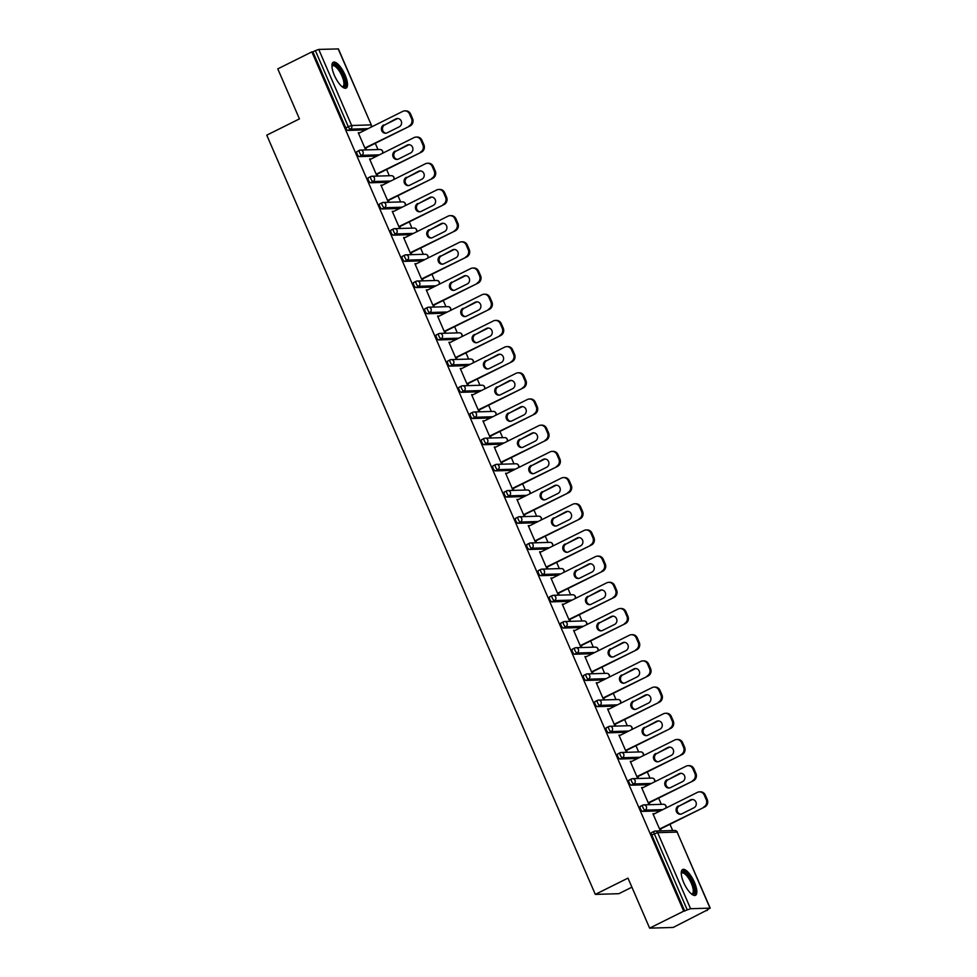 <?xml version="1.0" encoding="UTF-8"?>
<svg xmlns="http://www.w3.org/2000/svg" width="977" height="977" viewBox="0 0 977 977"><rect width="100%" height="100%" fill="white"/><g stroke="black" fill="none" stroke-linecap="round" stroke-linejoin="round"><path stroke-width="1.47" d="M694.403 882.243A14.423 4.922 63.5 0 0 682.618 869.493A14.423 4.922 63.5 0 0 683.692 882.561A14.423 4.922 63.5 0 0 695.477 895.311A14.423 4.922 63.5 0 0 694.403 882.243M345.076 75.009A14.423 4.922 63.5 0 0 333.291 62.247A14.423 4.922 63.5 0 0 334.366 75.327A14.423 4.922 63.5 0 0 346.151 88.077A14.423 4.922 63.5 0 0 345.076 75.009M631.911 887.189L618.856 893.699L595.311 894.395L266.77 135.168L299.438 118.901L277.786 68.866L311.858 51.891L312.896 51.854L345.809 127.914L348.3 126.68L315.388 50.621L312.896 51.854M707.263 910.479L706.224 910.503L710.023 908.134L690.592 908.708L683.717 911.175L649.632 928.15L673.177 927.454L707.079 910.076M672.664 830.535L669.966 824.295M661.331 804.34L658.62 798.099M649.998 778.144L647.287 771.903M638.653 751.96L635.954 745.72M627.319 725.764L624.621 719.524M615.986 699.569L613.287 693.328M604.653 673.385L601.954 667.144M593.32 647.189L590.621 640.949M581.987 620.993L579.288 614.753M570.653 594.81L567.955 588.569M559.32 568.614L556.621 562.373M547.987 542.418L545.288 536.178M536.654 516.235L533.955 509.994M525.321 490.039L522.622 483.798M513.987 463.843L511.289 457.602M502.654 437.659L499.943 431.419M491.309 411.464L488.61 405.223M479.976 385.268L477.277 379.039M468.642 359.084L465.944 352.844M457.309 332.888L454.61 326.648M445.976 306.693L443.277 300.464M434.643 280.509L431.944 274.268M423.31 254.313L420.611 248.073M411.976 228.117L409.278 221.889M400.643 201.934L397.944 195.693M389.31 175.738L386.611 169.497M377.977 149.542L375.278 143.314M315.388 50.621L318.746 49.424L338.384 48.911L371.297 124.971L338.176 48.85M649.632 928.15L627.991 878.115L595.311 894.395M683.717 911.175L311.858 51.891M365.887 147.979L366.18 148.651L365.154 148.687L358.254 132.738L359.28 132.701L358.425 133.128M684.743 911.15L651.83 835.091A2.772 0.953 -116.5 0 1 651.622 832.575A2.772 0.953 -116.5 0 1 651.769 832.538L653.992 831.427M365.618 129.88L347.922 130.405A2.772 0.953 -116.5 0 1 345.809 127.914M660.305 810.861L642.61 811.386A2.772 0.953 -116.5 0 1 640.497 808.895A2.772 0.953 -116.5 0 1 640.289 806.379A2.772 0.953 -116.5 0 1 640.436 806.355L642.658 805.243M648.972 784.665L631.276 785.19A2.772 0.953 -116.5 0 1 629.164 782.711A2.772 0.953 -116.5 0 1 628.956 780.196A2.772 0.953 -116.5 0 1 629.103 780.159L631.325 779.048M637.639 758.482L619.943 759.007A2.772 0.953 -116.5 0 1 617.83 756.516A2.772 0.953 -116.5 0 1 617.623 754A2.772 0.953 -116.5 0 1 617.769 753.963L619.992 752.852M626.306 732.286L608.61 732.811A2.772 0.953 -116.5 0 1 606.497 730.32A2.772 0.953 -116.5 0 1 606.29 727.816A2.772 0.953 -116.5 0 1 606.436 727.78L608.659 726.668M614.973 706.09L597.277 706.615A2.772 0.953 -116.5 0 1 595.152 704.136A2.772 0.953 -116.5 0 1 594.956 701.62A2.772 0.953 -116.5 0 1 595.103 701.584L597.326 700.472M603.639 679.907L585.944 680.432A2.772 0.953 -116.5 0 1 583.819 677.94A2.772 0.953 -116.5 0 1 583.611 675.425A2.772 0.953 -116.5 0 1 583.757 675.388L585.992 674.289M592.306 653.711L574.61 654.236A2.772 0.953 -116.5 0 1 572.485 651.744A2.772 0.953 -116.5 0 1 572.278 649.241A2.772 0.953 -116.5 0 1 572.424 649.204L574.659 648.093M580.973 627.515L563.277 628.04A2.772 0.953 -116.5 0 1 561.152 625.561A2.772 0.953 -116.5 0 1 560.945 623.045A2.772 0.953 -116.5 0 1 561.091 623.008L563.326 621.897M569.64 601.331L551.944 601.856A2.772 0.953 -116.5 0 1 549.819 599.365A2.772 0.953 -116.5 0 1 549.611 596.849A2.772 0.953 -116.5 0 1 549.758 596.813L551.981 595.714M558.307 575.135L540.611 575.661A2.772 0.953 -116.5 0 1 538.486 573.169A2.772 0.953 -116.5 0 1 538.278 570.666A2.772 0.953 -116.5 0 1 538.425 570.629L540.647 569.518M546.961 548.94L529.278 549.465A2.772 0.953 -116.5 0 1 527.153 546.986A2.772 0.953 -116.5 0 1 526.945 544.47A2.772 0.953 -116.5 0 1 527.091 544.433L529.314 543.322M535.628 522.756L517.932 523.281A2.772 0.953 -116.5 0 1 515.819 520.79A2.772 0.953 -116.5 0 1 515.612 518.274A2.772 0.953 -116.5 0 1 515.758 518.237L517.981 517.138M524.295 496.56L506.599 497.085A2.772 0.953 -116.5 0 1 504.486 494.594A2.772 0.953 -116.5 0 1 504.279 492.09A2.772 0.953 -116.5 0 1 504.425 492.054L506.648 490.942M512.962 470.364L495.266 470.89A2.772 0.953 -116.5 0 1 493.153 468.41A2.772 0.953 -116.5 0 1 492.945 465.895A2.772 0.953 -116.5 0 1 493.092 465.858L495.315 464.747M501.628 444.181L483.933 444.706A2.772 0.953 -116.5 0 1 481.82 442.215A2.772 0.953 -116.5 0 1 481.612 439.699A2.772 0.953 -116.5 0 1 481.759 439.662L483.981 438.563M490.295 417.985L472.599 418.51A2.772 0.953 -116.5 0 1 470.487 416.019A2.772 0.953 -116.5 0 1 470.279 413.515A2.772 0.953 -116.5 0 1 470.425 413.479L472.648 412.367M478.962 391.789L461.266 392.314A2.772 0.953 -116.5 0 1 459.153 389.835A2.772 0.953 -116.5 0 1 458.946 387.319A2.772 0.953 -116.5 0 1 459.092 387.283L461.315 386.171M467.629 365.606L449.933 366.131A2.772 0.953 -116.5 0 1 447.808 363.639A2.772 0.953 -116.5 0 1 447.613 361.124A2.772 0.953 -116.5 0 1 447.759 361.087L449.982 359.988M456.296 339.41L438.6 339.935A2.772 0.953 -116.5 0 1 436.475 337.444A2.772 0.953 -116.5 0 1 436.267 334.94A2.772 0.953 -116.5 0 1 436.414 334.903L438.649 333.792M444.962 313.226L427.267 313.751A2.772 0.953 -116.5 0 1 425.142 311.26A2.772 0.953 -116.5 0 1 424.934 308.744A2.772 0.953 -116.5 0 1 425.08 308.708L427.315 307.596M433.629 287.03L415.933 287.556A2.772 0.953 -116.5 0 1 413.808 285.064A2.772 0.953 -116.5 0 1 413.601 282.548A2.772 0.953 -116.5 0 1 413.747 282.512L415.982 281.413M422.296 260.835L404.6 261.36A2.772 0.953 -116.5 0 1 402.475 258.868A2.772 0.953 -116.5 0 1 402.268 256.365A2.772 0.953 -116.5 0 1 402.414 256.328L404.637 255.217M410.963 234.651L393.267 235.176A2.772 0.953 -116.5 0 1 391.142 232.685A2.772 0.953 -116.5 0 1 390.934 230.169A2.772 0.953 -116.5 0 1 391.081 230.132L393.304 229.021M399.617 208.455L381.934 208.98A2.772 0.953 -116.5 0 1 379.809 206.489A2.772 0.953 -116.5 0 1 379.601 203.973A2.772 0.953 -116.5 0 1 379.748 203.937L381.97 202.837M388.284 182.259L370.588 182.784A2.772 0.953 -116.5 0 1 368.476 180.305A2.772 0.953 -116.5 0 1 368.268 177.79A2.772 0.953 -116.5 0 1 368.414 177.753L370.637 176.642M376.951 156.076L359.255 156.601A2.772 0.953 -116.5 0 1 357.142 154.11A2.772 0.953 -116.5 0 1 356.935 151.594A2.772 0.953 -116.5 0 1 357.081 151.557L359.304 150.446M370.735 159.166L369.587 158.921L376.487 174.871L377.513 174.846L377.232 174.175M382.068 185.361L380.92 185.117L387.82 201.067L388.846 201.042L388.565 200.37M393.401 211.557L392.253 211.313L399.153 227.262L400.179 227.226L399.898 226.554M404.734 237.741L403.586 237.496L410.487 253.446L411.525 253.422L411.232 252.75M416.068 263.937L414.92 263.692L421.82 279.642L422.858 279.605L422.565 278.933M427.401 290.132L426.253 289.888L433.153 305.838L434.191 305.801L433.898 305.129M438.734 316.316L437.586 316.072L444.486 332.021L445.524 331.997L445.231 331.325M450.067 342.512L448.919 342.268L455.832 358.217L456.857 358.18L456.564 357.509M461.413 368.708L460.252 368.463L467.165 384.413L468.191 384.376L467.898 383.705M472.746 394.891L471.598 394.647L478.498 410.596L479.524 410.572L479.231 409.9M484.079 421.087L482.931 420.843L489.831 436.792L490.857 436.756L490.564 436.084M495.412 447.283L494.264 447.039L501.164 462.988L502.19 462.951L501.897 462.28M506.745 473.466L505.597 473.222L512.498 489.172L513.523 489.147L513.23 488.476M518.079 499.662L516.931 499.418L523.831 515.367L524.857 515.331L524.576 514.659M529.412 525.858L528.264 525.614L535.164 541.563L536.19 541.527L535.909 540.855M540.745 552.042L539.597 551.797L546.497 567.747L547.523 567.722L547.242 567.051M552.078 578.237L550.93 577.993L557.83 593.943L558.868 593.906L558.575 593.234M563.411 604.421L562.263 604.177L569.164 620.139L570.202 620.102L569.909 619.43M574.745 630.617L573.597 630.373L580.497 646.322L581.535 646.298L581.242 645.626M586.078 656.813L584.93 656.568L591.83 672.518L592.868 672.481L592.575 671.81M597.411 682.996L596.263 682.752L603.175 698.702L604.201 698.677L603.908 698.005M608.756 709.192L607.596 708.948L614.509 724.897L615.534 724.873L615.241 724.201M620.09 735.388L618.942 735.144L625.842 751.093L626.868 751.057L626.575 750.385M631.423 761.572L630.275 761.327L637.175 777.277L638.201 777.252L637.908 776.581M642.756 787.767L641.608 787.523L648.508 803.473L649.534 803.448L649.241 802.776M654.089 813.963L652.941 813.719L659.841 829.668L660.867 829.632L660.574 828.96M370.613 158.897L369.758 159.324M381.946 185.08L381.091 185.508M393.279 211.276L392.424 211.704M404.612 237.472L403.757 237.9M415.946 263.656L415.091 264.083M427.291 289.851L426.424 290.279M438.624 316.047L437.757 316.475M449.957 342.231L449.09 342.658M461.291 368.427L460.436 368.854M472.624 394.623L471.769 395.05M483.957 420.806L483.102 421.234M495.29 447.002L494.435 447.429M506.623 473.198L505.768 473.625M517.957 499.381L517.102 499.809M529.29 525.577L528.435 526.005M540.623 551.773L539.768 552.2M551.956 577.957L551.101 578.384M563.289 604.152L562.434 604.58M574.635 630.348L573.768 630.776M585.968 656.532L585.101 656.959M597.301 682.728L596.434 683.155M608.634 708.923L607.779 709.351M619.968 735.107L619.113 735.534M631.301 761.303L630.446 761.73M642.634 787.499L641.779 787.926M653.967 813.682L653.112 814.11M409.571 114.101L411.537 118.644L412.563 118.608L410.609 114.077L409.571 114.101A5.544 5.154 -91.7 0 0 402.732 111.39L358.547 133.409M412.563 118.608A5.544 5.154 88.3 0 1 410.084 125.972L364.861 148.016M409.045 125.996A5.544 5.154 -91.7 0 0 411.537 118.644M383.717 124.946A4.348 4.03 -91.7 0 0 385.561 133.238A4.348 4.03 -91.7 0 0 387.136 132.835L399.275 126.79A4.348 4.03 -91.7 0 0 397.431 118.498A4.348 4.03 -91.7 0 0 395.856 118.901L384.755 124.909A4.348 4.03 -91.7 0 0 386.074 133.177M404.747 110.889L405.773 110.853A5.544 5.154 88.3 0 1 410.609 114.077M410.084 125.972L365.032 148.406M397.957 118.522A4.348 4.03 -91.7 0 0 396.882 118.864L384.755 124.909M420.916 140.297L422.87 144.828L423.908 144.804L421.942 140.273L420.916 140.297A5.544 5.154 -91.7 0 0 414.065 137.586L369.88 159.593M423.908 144.804A5.544 5.154 88.3 0 1 421.417 152.168L376.194 174.199M420.379 152.192A5.544 5.154 -91.7 0 0 422.87 144.828M395.062 151.13A4.348 4.03 -91.7 0 0 396.894 159.422A4.348 4.03 -91.7 0 0 398.469 159.031L410.609 152.986A4.348 4.03 -91.7 0 0 408.777 144.694A4.348 4.03 -91.7 0 0 407.189 145.084L396.088 151.105A4.348 4.03 -91.7 0 0 397.407 159.373M416.08 137.073L417.106 137.049A5.544 5.154 88.3 0 1 421.942 140.273M421.417 152.168L376.365 174.602M409.29 144.718A4.348 4.03 -91.7 0 0 408.227 145.06L396.088 151.105M432.249 166.493L434.203 171.024L435.241 170.987L433.275 166.456L432.249 166.493A5.544 5.154 -91.7 0 0 425.398 163.782L381.213 185.789M435.241 170.987A5.544 5.154 88.3 0 1 432.75 178.351L387.527 200.395M431.724 178.388A5.544 5.154 -91.7 0 0 434.203 171.024M406.395 177.325A4.348 4.03 -91.7 0 0 408.227 185.618A4.348 4.03 -91.7 0 0 409.803 185.215L421.942 179.17A4.348 4.03 -91.7 0 0 420.11 170.89A4.348 4.03 -91.7 0 0 418.522 171.28L407.421 177.301A4.348 4.03 -91.7 0 0 408.74 185.569M427.413 163.269L428.439 163.244A5.544 5.154 88.3 0 1 433.275 166.456M432.75 178.351L387.698 200.798M420.623 170.902A4.348 4.03 -91.7 0 0 419.56 171.256L407.421 177.301M443.582 192.677L445.536 197.22L446.574 197.183L444.608 192.652L443.582 192.677A5.544 5.154 -91.7 0 0 436.731 189.965L392.546 211.985M446.574 197.183A5.544 5.154 88.3 0 1 444.083 204.547L398.86 226.591M443.057 204.572A5.544 5.154 -91.7 0 0 445.536 197.22M417.729 203.521A4.348 4.03 -91.7 0 0 419.56 211.814A4.348 4.03 -91.7 0 0 421.136 211.411L433.275 205.365A4.348 4.03 -91.7 0 0 431.443 197.073A4.348 4.03 -91.7 0 0 429.856 197.476L418.754 203.485A4.348 4.03 -91.7 0 0 420.073 211.753M438.746 189.465L439.772 189.428A5.544 5.154 88.3 0 1 444.608 192.652M444.083 204.547L399.031 226.982M431.956 197.098A4.348 4.03 -91.7 0 0 430.894 197.439L418.754 203.485M454.916 218.872L456.87 223.403L457.908 223.379L455.941 218.848L454.916 218.872A5.544 5.154 -91.7 0 0 448.064 216.161L403.88 238.168M457.908 223.379A5.544 5.154 88.3 0 1 455.416 230.743L410.193 252.774M454.39 230.767A5.544 5.154 -91.7 0 0 456.87 223.403M429.062 229.705A4.348 4.03 -91.7 0 0 430.894 237.997A4.348 4.03 -91.7 0 0 432.469 237.606L444.608 231.561A4.348 4.03 -91.7 0 0 442.776 223.269A4.348 4.03 -91.7 0 0 441.189 223.66L430.088 229.68A4.348 4.03 -91.7 0 0 431.407 237.948M450.079 215.648L451.105 215.624A5.544 5.154 88.3 0 1 455.941 218.848M455.416 230.743L410.377 253.177M443.289 223.281A4.348 4.03 -91.7 0 0 442.227 223.635L430.088 229.68M466.249 245.068L468.203 249.599L469.241 249.562L467.275 245.032L466.249 245.068A5.544 5.154 -91.7 0 0 459.398 242.357L415.213 264.364M469.241 249.562A5.544 5.154 88.3 0 1 466.75 256.927L421.539 278.97M465.724 256.963A5.544 5.154 -91.7 0 0 468.203 249.599M440.395 255.901A4.348 4.03 -91.7 0 0 442.227 264.193A4.348 4.03 -91.7 0 0 443.802 263.79L455.941 257.745A4.348 4.03 -91.7 0 0 454.11 249.453A4.348 4.03 -91.7 0 0 452.534 249.856L441.421 255.876A4.348 4.03 -91.7 0 0 442.74 264.144M461.413 241.844L462.439 241.807A5.544 5.154 88.3 0 1 467.275 245.032M466.75 256.927L421.71 279.361M454.623 249.477A4.348 4.03 -91.7 0 0 453.56 249.831L441.421 255.876M331.924 65.984A12.481 4.262 -116.5 0 1 336.552 65.899A12.481 4.262 -116.5 0 1 344.551 79.674A12.481 4.262 -116.5 0 1 342.353 86.916M342.035 86.66A11.553 3.945 63.5 0 0 342.854 86.513A11.553 3.945 63.5 0 0 342.744 77.965A11.553 3.945 63.5 0 0 335.917 67.022A11.553 3.945 63.5 0 0 332.546 65.825A11.553 3.945 63.5 0 0 331.948 66.387M345.345 88.26A14.337 4.897 63.5 0 0 344.454 77.232A14.337 4.897 63.5 0 0 336.259 64.433A14.337 4.897 63.5 0 0 332.656 62.784M681.25 873.218A12.481 4.262 -116.5 0 1 685.866 873.133A12.481 4.262 -116.5 0 1 693.878 886.908A12.481 4.262 -116.5 0 1 691.679 894.15M691.362 893.894A11.553 3.945 63.5 0 0 692.18 893.76A11.553 3.945 63.5 0 0 692.07 885.199A11.553 3.945 63.5 0 0 685.231 874.256A11.553 3.945 63.5 0 0 681.873 873.059A11.553 3.945 63.5 0 0 681.262 873.621M694.671 895.494A14.337 4.897 63.5 0 0 693.78 884.478A14.337 4.897 63.5 0 0 685.585 871.679A14.337 4.897 63.5 0 0 681.983 870.018M477.582 271.252L479.548 275.795L480.574 275.758L478.608 271.227L477.582 271.252A5.544 5.154 -91.7 0 0 470.731 268.541L426.546 290.56M480.574 275.758A5.544 5.154 88.3 0 1 478.083 283.122L432.872 305.166M477.057 283.147A5.544 5.154 -91.7 0 0 479.548 275.795M451.728 282.097A4.348 4.03 -91.7 0 0 453.56 290.389A4.348 4.03 -91.7 0 0 455.148 289.986L467.275 283.941A4.348 4.03 -91.7 0 0 465.443 275.648A4.348 4.03 -91.7 0 0 463.867 276.051L452.754 282.06A4.348 4.03 -91.7 0 0 454.073 290.328M472.746 268.04L473.784 268.003A5.544 5.154 88.3 0 1 478.608 271.227M478.083 283.122L433.043 305.557M465.956 275.673A4.348 4.03 -91.7 0 0 464.893 276.015L452.754 282.06M488.915 297.448L490.881 301.978L491.907 301.954L489.941 297.411L488.915 297.448A5.544 5.154 -91.7 0 0 482.064 294.736L437.879 316.743M491.907 301.954A5.544 5.154 88.3 0 1 489.416 309.318L444.205 331.35M488.39 309.343A5.544 5.154 -91.7 0 0 490.881 301.978M463.061 308.28A4.348 4.03 -91.7 0 0 464.893 316.572A4.348 4.03 -91.7 0 0 466.481 316.182L478.608 310.136A4.348 4.03 -91.7 0 0 476.776 301.844A4.348 4.03 -91.7 0 0 475.201 302.235L464.087 308.256A4.348 4.03 -91.7 0 0 465.406 316.524M484.079 294.224L485.117 294.199A5.544 5.154 88.3 0 1 489.941 297.411M489.416 309.318L444.376 331.753M477.289 301.856A4.348 4.03 -91.7 0 0 476.226 302.211L464.087 308.256M500.248 323.643L502.215 328.174L503.24 328.138L501.274 323.607L500.248 323.643A5.544 5.154 -91.7 0 0 493.397 320.932L449.212 342.939M503.24 328.138A5.544 5.154 88.3 0 1 500.749 335.502L455.538 357.545M499.723 335.538A5.544 5.154 -91.7 0 0 502.215 328.174M474.395 334.476A4.348 4.03 -91.7 0 0 476.226 342.768A4.348 4.03 -91.7 0 0 477.814 342.365L489.941 336.32A4.348 4.03 -91.7 0 0 488.109 328.028A4.348 4.03 -91.7 0 0 486.534 328.431L475.42 334.452A4.348 4.03 -91.7 0 0 476.739 342.719M495.412 320.419L496.45 320.383A5.544 5.154 88.3 0 1 501.274 323.607M500.749 335.502L455.709 357.936M488.622 328.052A4.348 4.03 -91.7 0 0 487.56 328.406L475.42 334.452M511.582 349.827L513.548 354.37L514.574 354.333L512.607 349.803L511.582 349.827A5.544 5.154 -91.7 0 0 504.73 347.116L460.546 369.135M514.574 354.333A5.544 5.154 88.3 0 1 512.082 361.698L466.872 383.741M511.056 361.722A5.544 5.154 -91.7 0 0 513.548 354.37M485.728 360.672A4.348 4.03 -91.7 0 0 487.56 368.964A4.348 4.03 -91.7 0 0 489.147 368.561L501.274 362.516A4.348 4.03 -91.7 0 0 499.442 354.224A4.348 4.03 -91.7 0 0 497.867 354.627L486.754 360.635A4.348 4.03 -91.7 0 0 488.085 368.903M506.745 346.615L507.784 346.579A5.544 5.154 88.3 0 1 512.607 349.803M512.082 361.698L467.043 384.132M499.955 354.248A4.348 4.03 -91.7 0 0 498.893 354.59L486.754 360.635M522.915 376.023L524.881 380.554L525.907 380.529L523.953 375.986L522.915 376.023A5.544 5.154 -91.7 0 0 516.076 373.312L471.879 395.319M525.907 380.529A5.544 5.154 88.3 0 1 523.416 387.881L478.205 409.925M522.39 387.918A5.544 5.154 -91.7 0 0 524.881 380.554M497.061 386.855A4.348 4.03 -91.7 0 0 498.905 395.148A4.348 4.03 -91.7 0 0 500.48 394.757L512.62 388.712A4.348 4.03 -91.7 0 0 510.776 380.419A4.348 4.03 -91.7 0 0 509.2 380.81L498.099 386.831A4.348 4.03 -91.7 0 0 499.418 395.099M518.091 372.799L519.117 372.774A5.544 5.154 88.3 0 1 523.953 375.986M523.416 387.881L478.376 410.328M511.289 380.432A4.348 4.03 -91.7 0 0 510.226 380.786L498.099 386.831M534.248 402.219L536.214 406.75L537.24 406.713L535.286 402.182L534.248 402.219A5.544 5.154 -91.7 0 0 527.409 399.508L483.212 421.514M537.24 406.713A5.544 5.154 88.3 0 1 534.761 414.077L489.538 436.121M533.723 414.114A5.544 5.154 -91.7 0 0 536.214 406.75M508.394 413.051A4.348 4.03 -91.7 0 0 510.238 421.343A4.348 4.03 -91.7 0 0 511.814 420.94L523.953 414.895A4.348 4.03 -91.7 0 0 522.109 406.603A4.348 4.03 -91.7 0 0 520.533 407.006L509.432 413.027A4.348 4.03 -91.7 0 0 510.751 421.295M529.424 398.995L530.45 398.958A5.544 5.154 88.3 0 1 535.286 402.182M534.761 414.077L489.709 436.511M522.634 406.627A4.348 4.03 -91.7 0 0 521.559 406.982L509.432 413.027M545.581 428.402L547.547 432.933L548.573 432.909L546.619 428.378L545.581 428.402A5.544 5.154 -91.7 0 0 538.742 425.691L494.545 447.71M548.573 432.909A5.544 5.154 88.3 0 1 546.094 440.273L500.871 462.316M545.056 440.297A5.544 5.154 -91.7 0 0 547.547 432.933M519.727 439.247A4.348 4.03 -91.7 0 0 521.571 447.527A4.348 4.03 -91.7 0 0 523.147 447.136L535.286 441.091A4.348 4.03 -91.7 0 0 533.442 432.799A4.348 4.03 -91.7 0 0 531.867 433.202L520.765 439.21A4.348 4.03 -91.7 0 0 522.084 447.478M540.757 425.19L541.783 425.154A5.544 5.154 88.3 0 1 546.619 428.378M546.094 440.273L501.042 462.707M533.967 432.823A4.348 4.03 -91.7 0 0 532.892 433.165L520.765 439.21M556.914 454.598L558.881 459.129L559.906 459.105L557.952 454.561L556.914 454.598A5.544 5.154 -91.7 0 0 550.075 451.887L505.891 473.894M559.906 459.105A5.544 5.154 88.3 0 1 557.427 466.456L512.204 488.5M556.389 466.493A5.544 5.154 -91.7 0 0 558.881 459.129M531.061 465.431A4.348 4.03 -91.7 0 0 532.905 473.723A4.348 4.03 -91.7 0 0 534.48 473.332L546.619 467.287A4.348 4.03 -91.7 0 0 544.775 458.995A4.348 4.03 -91.7 0 0 543.2 459.385L532.099 465.406A4.348 4.03 -91.7 0 0 533.418 473.674M552.09 451.374L553.116 451.35A5.544 5.154 88.3 0 1 557.952 454.561M557.427 466.456L512.375 488.903M545.3 459.007A4.348 4.03 -91.7 0 0 544.226 459.361L532.099 465.406M568.26 480.794L570.214 485.325L571.24 485.288L569.286 480.757L568.26 480.794A5.544 5.154 -91.7 0 0 561.409 478.083L517.224 500.09M571.24 485.288A5.544 5.154 88.3 0 1 568.761 492.652L523.538 514.696M567.722 492.689A5.544 5.154 -91.7 0 0 570.214 485.325M542.406 491.626A4.348 4.03 -91.7 0 0 544.238 499.919A4.348 4.03 -91.7 0 0 545.813 499.516L557.952 493.47A4.348 4.03 -91.7 0 0 556.108 485.178A4.348 4.03 -91.7 0 0 554.533 485.581L543.432 491.602A4.348 4.03 -91.7 0 0 544.751 499.87M563.424 477.57L564.45 477.533A5.544 5.154 88.3 0 1 569.286 480.757M568.761 492.652L523.709 515.087M556.634 485.203A4.348 4.03 -91.7 0 0 555.571 485.557L543.432 491.602M579.593 506.978L581.547 511.508L582.585 511.484L580.619 506.953L579.593 506.978A5.544 5.154 -91.7 0 0 572.742 504.266L528.557 526.285M582.585 511.484A5.544 5.154 88.3 0 1 580.094 518.848L534.871 540.892M579.068 518.872A5.544 5.154 -91.7 0 0 581.547 511.508M553.739 517.822A4.348 4.03 -91.7 0 0 555.571 526.102A4.348 4.03 -91.7 0 0 557.146 525.711L569.286 519.666A4.348 4.03 -91.7 0 0 567.454 511.374A4.348 4.03 -91.7 0 0 565.866 511.777L554.765 517.786A4.348 4.03 -91.7 0 0 556.084 526.053M574.757 503.766L575.783 503.729A5.544 5.154 88.3 0 1 580.619 506.953M580.094 518.848L535.042 541.282M567.967 511.398A4.348 4.03 -91.7 0 0 566.904 511.74L554.765 517.786M590.926 533.173L592.88 537.704L593.918 537.68L591.952 533.137L590.926 533.173A5.544 5.154 -91.7 0 0 584.075 530.462L539.89 552.469M593.918 537.68A5.544 5.154 88.3 0 1 591.427 545.032L546.204 567.075M590.401 545.068A5.544 5.154 -91.7 0 0 592.88 537.704M565.072 544.006A4.348 4.03 -91.7 0 0 566.904 552.298A4.348 4.03 -91.7 0 0 568.48 551.895L580.619 545.85A4.348 4.03 -91.7 0 0 578.787 537.57A4.348 4.03 -91.7 0 0 577.199 537.961L566.098 543.981A4.348 4.03 -91.7 0 0 567.417 552.249M586.09 529.949L587.116 529.925A5.544 5.154 88.3 0 1 591.952 533.137M591.427 545.032L546.375 567.478M579.3 537.582A4.348 4.03 -91.7 0 0 578.237 537.936L566.098 543.981M602.259 559.369L604.213 563.9L605.251 563.863L603.285 559.332L602.259 559.369A5.544 5.154 -91.7 0 0 595.408 556.658L551.223 578.665M605.251 563.863A5.544 5.154 88.3 0 1 602.76 571.227L557.537 593.271M601.734 571.264A5.544 5.154 -91.7 0 0 604.213 563.9M576.406 570.202A4.348 4.03 -91.7 0 0 578.237 578.494A4.348 4.03 -91.7 0 0 579.813 578.091L591.952 572.046A4.348 4.03 -91.7 0 0 590.12 563.753A4.348 4.03 -91.7 0 0 588.533 564.156L577.431 570.165A4.348 4.03 -91.7 0 0 578.75 578.445M597.423 556.145L598.449 556.108A5.544 5.154 88.3 0 1 603.285 559.332M602.76 571.227L557.72 593.662M590.633 563.778A4.348 4.03 -91.7 0 0 589.571 564.12L577.431 570.165M613.593 585.553L615.547 590.084L616.585 590.059L614.618 585.528L613.593 585.553A5.544 5.154 -91.7 0 0 606.741 582.842L562.557 604.848M616.585 590.059A5.544 5.154 88.3 0 1 614.093 597.423L568.883 619.467M613.067 597.448A5.544 5.154 -91.7 0 0 615.547 590.084M587.739 596.397A4.348 4.03 -91.7 0 0 589.571 604.678A4.348 4.03 -91.7 0 0 591.146 604.287L603.285 598.242A4.348 4.03 -91.7 0 0 601.453 589.949A4.348 4.03 -91.7 0 0 599.878 590.352L588.765 596.361A4.348 4.03 -91.7 0 0 590.084 604.629M608.756 582.341L609.782 582.304A5.544 5.154 88.3 0 1 614.618 585.528M614.093 597.423L569.054 619.858M601.966 589.974A4.348 4.03 -91.7 0 0 600.904 590.316L588.765 596.361M624.926 611.749L626.892 616.279L627.918 616.255L625.952 611.712L624.926 611.749A5.544 5.154 -91.7 0 0 618.075 609.037L573.89 631.044M627.918 616.255A5.544 5.154 88.3 0 1 625.427 623.607L580.216 645.65M624.401 623.644A5.544 5.154 -91.7 0 0 626.892 616.279M599.072 622.581A4.348 4.03 -91.7 0 0 600.904 630.873A4.348 4.03 -91.7 0 0 602.491 630.47L614.618 624.425A4.348 4.03 -91.7 0 0 612.787 616.145A4.348 4.03 -91.7 0 0 611.211 616.536L600.098 622.557A4.348 4.03 -91.7 0 0 601.417 630.824M620.09 608.524L621.128 608.5A5.544 5.154 88.3 0 1 625.952 611.712M625.427 623.607L580.387 646.053M613.3 616.157A4.348 4.03 -91.7 0 0 612.237 616.511L600.098 622.557M636.259 637.944L638.225 642.475L639.251 642.439L637.285 637.908L636.259 637.944A5.544 5.154 -91.7 0 0 629.408 635.221L585.223 657.24M639.251 642.439A5.544 5.154 88.3 0 1 636.76 649.803L591.549 671.846M635.734 649.839A5.544 5.154 -91.7 0 0 638.225 642.475M610.405 648.777A4.348 4.03 -91.7 0 0 612.237 657.069A4.348 4.03 -91.7 0 0 613.825 656.666L625.952 650.621A4.348 4.03 -91.7 0 0 624.12 642.329A4.348 4.03 -91.7 0 0 622.544 642.732L611.431 648.74A4.348 4.03 -91.7 0 0 612.75 657.02M631.423 634.72L632.461 634.684A5.544 5.154 88.3 0 1 637.285 637.908M636.76 649.803L591.72 672.237M624.633 642.353A4.348 4.03 -91.7 0 0 623.57 642.695L611.431 648.74M647.592 664.128L649.558 668.659L650.584 668.634L648.618 664.104L647.592 664.128A5.544 5.154 -91.7 0 0 640.741 661.417L596.556 683.424M650.584 668.634A5.544 5.154 88.3 0 1 648.093 675.999L602.882 698.042M647.067 676.023A5.544 5.154 -91.7 0 0 649.558 668.659M621.738 674.973A4.348 4.03 -91.7 0 0 623.57 683.253A4.348 4.03 -91.7 0 0 625.158 682.862L637.285 676.817A4.348 4.03 -91.7 0 0 635.453 668.524A4.348 4.03 -91.7 0 0 633.878 668.927L622.764 674.936A4.348 4.03 -91.7 0 0 624.083 683.204M642.756 660.916L643.794 660.879A5.544 5.154 88.3 0 1 648.618 664.104M648.093 675.999L603.053 698.433M635.966 668.549A4.348 4.03 -91.7 0 0 634.903 668.891L622.764 674.936M658.925 690.324L660.892 694.855L661.918 694.83L659.951 690.287L658.925 690.324A5.544 5.154 -91.7 0 0 652.074 687.613L607.889 709.62M661.918 694.83A5.544 5.154 88.3 0 1 659.426 702.182L614.215 724.226M658.4 702.219A5.544 5.154 -91.7 0 0 660.892 694.855M633.072 701.156A4.348 4.03 -91.7 0 0 634.903 709.449A4.348 4.03 -91.7 0 0 636.491 709.046L648.618 703A4.348 4.03 -91.7 0 0 646.786 694.72A4.348 4.03 -91.7 0 0 645.211 695.111L634.097 701.132A4.348 4.03 -91.7 0 0 635.429 709.4M654.089 687.1L655.127 687.075A5.544 5.154 88.3 0 1 659.951 690.287M659.426 702.182L614.386 724.629M647.299 694.732A4.348 4.03 -91.7 0 0 646.237 695.087L634.097 701.132M670.259 716.52L672.225 721.05L673.251 721.014L671.297 716.483L670.259 716.52A5.544 5.154 -91.7 0 0 663.42 713.796L619.223 735.815M673.251 721.014A5.544 5.154 88.3 0 1 670.759 728.378L625.549 750.421M669.733 728.415A5.544 5.154 -91.7 0 0 672.225 721.05M644.405 727.352A4.348 4.03 -91.7 0 0 646.249 735.644A4.348 4.03 -91.7 0 0 647.824 735.241L659.963 729.196A4.348 4.03 -91.7 0 0 658.119 720.904A4.348 4.03 -91.7 0 0 656.544 721.307L645.443 727.315A4.348 4.03 -91.7 0 0 646.762 735.596M665.435 713.295L666.461 713.259A5.544 5.154 88.3 0 1 671.297 716.483M670.759 728.378L625.72 750.812M658.632 720.928A4.348 4.03 -91.7 0 0 657.57 721.27L645.443 727.315M681.592 742.703L683.558 747.234L684.584 747.21L682.63 742.679L681.592 742.703A5.544 5.154 -91.7 0 0 674.753 739.992L630.556 761.999M684.584 747.21A5.544 5.154 88.3 0 1 682.105 754.574L636.882 776.605M681.067 754.598A5.544 5.154 -91.7 0 0 683.558 747.234M655.738 753.548A4.348 4.03 -91.7 0 0 657.582 761.828A4.348 4.03 -91.7 0 0 659.157 761.437L671.297 755.392A4.348 4.03 -91.7 0 0 669.453 747.1A4.348 4.03 -91.7 0 0 667.877 747.503L656.776 753.511A4.348 4.03 -91.7 0 0 658.095 761.779M676.768 739.479L677.794 739.455A5.544 5.154 88.3 0 1 682.63 742.679M682.105 754.574L637.053 777.008M669.978 747.124A4.348 4.03 -91.7 0 0 668.903 747.466L656.776 753.511M692.925 768.899L694.891 773.43L695.917 773.405L693.963 768.862L692.925 768.899A5.544 5.154 -91.7 0 0 686.086 766.188L641.889 788.195M695.917 773.405A5.544 5.154 88.3 0 1 693.438 780.757L648.215 802.801M692.4 780.794A5.544 5.154 -91.7 0 0 694.891 773.43M667.071 779.731A4.348 4.03 -91.7 0 0 668.915 788.024A4.348 4.03 -91.7 0 0 670.491 787.621L682.63 781.576A4.348 4.03 -91.7 0 0 680.786 773.296A4.348 4.03 -91.7 0 0 679.21 773.686L668.109 779.707A4.348 4.03 -91.7 0 0 669.428 787.975M688.101 765.675L689.127 765.65A5.544 5.154 88.3 0 1 693.963 768.862M693.438 780.757L648.386 803.204M681.311 773.308A4.348 4.03 -91.7 0 0 680.236 773.662L668.109 779.707M704.258 795.083L706.224 799.626L707.25 799.589L705.296 795.058L704.258 795.083A5.544 5.154 -91.7 0 0 697.419 792.371L653.234 814.391M707.25 799.589A5.544 5.154 88.3 0 1 704.771 806.953L659.548 828.997M703.733 806.978A5.544 5.154 -91.7 0 0 706.224 799.626M678.404 805.927A4.348 4.03 -91.7 0 0 680.248 814.22A4.348 4.03 -91.7 0 0 681.824 813.817L693.963 807.771A4.348 4.03 -91.7 0 0 692.119 799.479A4.348 4.03 -91.7 0 0 690.544 799.882L679.442 805.891A4.348 4.03 -91.7 0 0 680.761 814.171M699.434 791.871L700.46 791.834A5.544 5.154 88.3 0 1 705.296 795.058M704.771 806.953L659.719 829.388M692.644 799.504A4.348 4.03 -91.7 0 0 691.569 799.845L679.442 805.891M318.746 49.424L351.659 125.483L371.089 124.909A2.772 2.577 88.3 0 1 371.138 127.132M368.109 128.634L350.413 129.159A2.772 0.953 63.5 0 1 348.3 126.68L351.659 125.483A2.772 2.577 88.3 0 1 350.413 129.159L347.922 130.405M710.023 908.134L677.11 832.086L657.68 832.66L690.592 908.708M687.234 909.905L654.321 833.845L651.83 835.091M710.23 908.195L677.11 832.086A2.772 2.577 -91.7 0 0 674.692 830.474L655.262 831.048A2.772 2.577 -91.7 0 1 657.68 832.66L654.321 833.845A2.772 0.953 -116.5 0 1 654.114 831.342A2.772 0.953 -116.5 0 1 654.26 831.305A2.772 2.577 -91.7 0 1 655.262 831.048A2.772 2.772 0 0 0 654.114 831.342L651.622 832.575M382.471 153.328A2.772 2.577 88.3 0 0 382.422 151.093A2.772 2.577 -91.7 0 0 380.004 149.493L360.574 150.067A2.772 2.577 -91.7 0 0 359.573 150.324A2.772 0.953 -116.5 0 0 359.426 150.36A2.772 0.953 -116.5 0 0 359.634 152.864A2.772 0.953 63.5 0 0 361.746 155.355L359.255 156.601M379.442 154.83L361.746 155.355A2.772 2.577 88.3 0 0 362.992 151.679A2.772 2.577 -91.7 0 0 360.574 150.067A2.772 2.772 0 0 0 359.426 150.36L356.935 151.594M390.776 181.026L373.08 181.551L370.588 182.784M402.109 207.209L384.413 207.735L381.934 208.98M413.442 233.405L395.746 233.93L393.267 235.176M424.775 259.601L407.091 260.126L404.6 261.36M436.121 285.785L418.425 286.31L415.933 287.556M447.454 311.981L429.758 312.506L427.267 313.751M458.787 338.176L441.091 338.701L438.6 339.935M470.12 364.36L452.424 364.885L449.933 366.131M481.453 390.556L463.757 391.081L461.266 392.314M492.787 416.752L475.091 417.277L472.599 418.51M504.12 442.935L486.424 443.46L483.933 444.706M515.453 469.131L497.757 469.656L495.266 470.89M526.786 495.327L509.09 495.852L506.599 497.085M538.119 521.51L520.423 522.036L517.932 523.281M549.453 547.706L531.757 548.231L529.278 549.465M560.786 573.902L543.09 574.427L540.611 575.661M572.119 600.086L554.435 600.611L551.944 601.856M583.464 626.281L565.768 626.807L563.277 628.04M594.798 652.477L577.102 653.002L574.61 654.236M606.131 678.661L588.435 679.186L585.944 680.432M617.464 704.857L599.768 705.382L597.277 706.615M628.797 731.04L611.101 731.565L608.61 732.811M640.13 757.236L622.434 757.761L619.943 759.007M651.464 783.432L633.768 783.957L631.276 785.19M662.797 809.615L645.101 810.141L642.61 811.386M393.804 179.512A2.772 2.577 88.3 0 0 393.755 177.289A2.772 2.577 -91.7 0 0 391.337 175.677L371.907 176.251A2.772 2.577 -91.7 0 0 370.906 176.507A2.772 0.953 -116.5 0 0 370.759 176.544A2.772 0.953 -116.5 0 0 370.967 179.06A2.772 0.953 63.5 0 0 373.08 181.551A2.772 2.577 88.3 0 0 374.325 177.863A2.772 2.577 -91.7 0 0 371.907 176.251A2.772 2.772 0 0 0 370.759 176.544L368.268 177.79M405.137 205.707A2.772 2.577 88.3 0 0 405.089 203.485A2.772 2.577 -91.7 0 0 402.671 201.873L383.24 202.447A2.772 2.577 -91.7 0 0 382.239 202.703A2.772 0.953 -116.5 0 0 382.092 202.74A2.772 0.953 -116.5 0 0 382.3 205.255A2.772 0.953 63.5 0 0 384.413 207.735A2.772 2.577 88.3 0 0 385.659 204.059A2.772 2.577 -91.7 0 0 383.24 202.447A2.772 2.772 0 0 0 382.092 202.74L379.601 203.973M416.471 231.903A2.772 2.577 88.3 0 0 416.422 229.668A2.772 2.577 -91.7 0 0 414.004 228.068L394.586 228.642A2.772 2.577 -91.7 0 0 393.572 228.899A2.772 0.953 -116.5 0 0 393.426 228.923A2.772 0.953 -116.5 0 0 393.633 231.439A2.772 0.953 63.5 0 0 395.746 233.93A2.772 2.577 88.3 0 0 396.992 230.254A2.772 2.577 -91.7 0 0 394.586 228.642A2.772 2.772 0 0 0 393.426 228.923L390.934 230.169M427.804 258.087A2.772 2.577 88.3 0 0 427.755 255.864A2.772 2.577 -91.7 0 0 425.337 254.252L405.919 254.826A2.772 2.577 -91.7 0 0 404.905 255.082A2.772 0.953 -116.5 0 0 404.759 255.119A2.772 0.953 -116.5 0 0 404.966 257.635A2.772 0.953 63.5 0 0 407.091 260.126A2.772 2.577 88.3 0 0 408.325 256.438A2.772 2.577 -91.7 0 0 405.919 254.826A2.772 2.772 0 0 0 404.759 255.119L402.268 256.365M439.137 284.283A2.772 2.577 88.3 0 0 439.088 282.06A2.772 2.577 -91.7 0 0 436.67 280.448L417.252 281.022A2.772 2.577 -91.7 0 0 416.239 281.278A2.772 0.953 -116.5 0 0 416.092 281.315A2.772 0.953 -116.5 0 0 416.3 283.831A2.772 0.953 63.5 0 0 418.425 286.31A2.772 2.577 88.3 0 0 419.67 282.634A2.772 2.577 -91.7 0 0 417.252 281.022A2.772 2.772 0 0 0 416.092 281.315L413.601 282.548M450.47 310.478A2.772 2.577 88.3 0 0 450.421 308.243A2.772 2.577 -91.7 0 0 448.016 306.644L428.585 307.218A2.772 2.577 -91.7 0 0 427.572 307.474A2.772 0.953 -116.5 0 0 427.425 307.499A2.772 0.953 -116.5 0 0 427.633 310.014A2.772 0.953 63.5 0 0 429.758 312.506A2.772 2.577 88.3 0 0 431.004 308.83A2.772 2.577 -91.7 0 0 428.585 307.218A2.772 2.772 0 0 0 427.425 307.499L424.934 308.744M461.816 336.662A2.772 2.577 88.3 0 0 461.755 334.439A2.772 2.577 -91.7 0 0 459.349 332.827L439.919 333.401A2.772 2.577 -91.7 0 0 438.905 333.658A2.772 0.953 -116.5 0 0 438.758 333.694A2.772 0.953 -116.5 0 0 438.966 336.21A2.772 0.953 63.5 0 0 441.091 338.701A2.772 2.577 88.3 0 0 442.337 335.013A2.772 2.577 -91.7 0 0 439.919 333.401A2.772 2.772 0 0 0 438.758 333.694L436.267 334.94M473.149 362.858A2.772 2.577 88.3 0 0 473.088 360.635A2.772 2.577 -91.7 0 0 470.682 359.023L451.252 359.597A2.772 2.577 -91.7 0 0 450.238 359.854A2.772 0.953 -116.5 0 0 450.092 359.89A2.772 0.953 -116.5 0 0 450.299 362.406A2.772 0.953 63.5 0 0 452.424 364.885A2.772 2.577 88.3 0 0 453.67 361.209A2.772 2.577 -91.7 0 0 451.252 359.597A2.772 2.772 0 0 0 450.092 359.89L447.613 361.124M484.482 389.041A2.772 2.577 88.3 0 0 484.433 386.819A2.772 2.577 -91.7 0 0 482.015 385.207L462.585 385.793A2.772 2.577 -91.7 0 0 461.571 386.049A2.772 0.953 -116.5 0 0 461.425 386.074A2.772 0.953 -116.5 0 0 461.632 388.59A2.772 0.953 63.5 0 0 463.757 391.081A2.772 2.577 88.3 0 0 465.003 387.405A2.772 2.577 -91.7 0 0 462.585 385.793A2.772 2.772 0 0 0 461.425 386.074L458.946 387.319M495.815 415.237A2.772 2.577 88.3 0 0 495.766 413.015A2.772 2.577 -91.7 0 0 493.348 411.402L473.918 411.976A2.772 2.577 -91.7 0 0 472.917 412.233A2.772 0.953 -116.5 0 0 472.77 412.27A2.772 0.953 -116.5 0 0 472.966 414.785A2.772 0.953 63.5 0 0 475.091 417.277A2.772 2.577 88.3 0 0 476.336 413.589A2.772 2.577 -91.7 0 0 473.918 411.976A2.772 2.772 0 0 0 472.77 412.27L470.279 413.515M507.148 441.433A2.772 2.577 88.3 0 0 507.1 439.21A2.772 2.577 -91.7 0 0 504.682 437.598L485.251 438.172A2.772 2.577 -91.7 0 0 484.25 438.429A2.772 0.953 -116.5 0 0 484.103 438.465A2.772 0.953 -116.5 0 0 484.311 440.981A2.772 0.953 63.5 0 0 486.424 443.46A2.772 2.577 88.3 0 0 487.67 439.784A2.772 2.577 -91.7 0 0 485.251 438.172A2.772 2.772 0 0 0 484.103 438.465L481.612 439.699M518.482 467.617A2.772 2.577 88.3 0 0 518.433 465.394A2.772 2.577 -91.7 0 0 516.015 463.782L496.585 464.368A2.772 2.577 -91.7 0 0 495.583 464.612A2.772 0.953 -116.5 0 0 495.437 464.649A2.772 0.953 -116.5 0 0 495.644 467.165A2.772 0.953 63.5 0 0 497.757 469.656A2.772 2.577 88.3 0 0 499.003 465.98A2.772 2.577 -91.7 0 0 496.585 464.368A2.772 2.772 0 0 0 495.437 464.649L492.945 465.895M529.815 493.812A2.772 2.577 88.3 0 0 529.766 491.59A2.772 2.577 -91.7 0 0 527.348 489.978L507.918 490.552A2.772 2.577 -91.7 0 0 506.916 490.808A2.772 0.953 -116.5 0 0 506.77 490.845A2.772 0.953 -116.5 0 0 506.978 493.361A2.772 0.953 63.5 0 0 509.09 495.852A2.772 2.577 88.3 0 0 510.336 492.164A2.772 2.577 -91.7 0 0 507.918 490.552A2.772 2.772 0 0 0 506.77 490.845L504.279 492.09M541.148 520.008A2.772 2.577 88.3 0 0 541.099 517.786A2.772 2.577 -91.7 0 0 538.681 516.174L519.251 516.748A2.772 2.577 -91.7 0 0 518.25 517.004A2.772 0.953 -116.5 0 0 518.103 517.041A2.772 0.953 -116.5 0 0 518.311 519.556A2.772 0.953 63.5 0 0 520.423 522.036A2.772 2.577 88.3 0 0 521.669 518.36A2.772 2.577 -91.7 0 0 519.251 516.748A2.772 2.772 0 0 0 518.103 517.041L515.612 518.274M552.481 546.192A2.772 2.577 88.3 0 0 552.432 543.969A2.772 2.577 -91.7 0 0 550.014 542.357L530.584 542.943A2.772 2.577 -91.7 0 0 529.583 543.188A2.772 0.953 -116.5 0 0 529.436 543.224A2.772 0.953 -116.5 0 0 529.644 545.74A2.772 0.953 63.5 0 0 531.757 548.231A2.772 2.577 88.3 0 0 533.002 544.543A2.772 2.577 -91.7 0 0 530.584 542.943A2.772 2.772 0 0 0 529.436 543.224L526.945 544.47M563.814 572.388A2.772 2.577 88.3 0 0 563.766 570.165A2.772 2.577 -91.7 0 0 561.348 568.553L541.93 569.127A2.772 2.577 -91.7 0 0 540.916 569.383A2.772 0.953 -116.5 0 0 540.769 569.42A2.772 0.953 -116.5 0 0 540.977 571.936A2.772 0.953 63.5 0 0 543.09 574.427A2.772 2.577 88.3 0 0 544.336 570.739A2.772 2.577 -91.7 0 0 541.93 569.127A2.772 2.772 0 0 0 540.769 569.42L538.278 570.666M575.148 598.583A2.772 2.577 88.3 0 0 575.099 596.361A2.772 2.577 -91.7 0 0 572.681 594.749L553.263 595.323A2.772 2.577 -91.7 0 0 552.249 595.579A2.772 0.953 -116.5 0 0 552.103 595.616A2.772 0.953 -116.5 0 0 552.31 598.119A2.772 0.953 63.5 0 0 554.435 600.611A2.772 2.577 88.3 0 0 555.669 596.935A2.772 2.577 -91.7 0 0 553.263 595.323A2.772 2.772 0 0 0 552.103 595.616L549.611 596.849M586.481 624.767A2.772 2.577 88.3 0 0 586.432 622.544A2.772 2.577 -91.7 0 0 584.014 620.932L564.596 621.519A2.772 2.577 -91.7 0 0 563.582 621.763A2.772 0.953 -116.5 0 0 563.436 621.799A2.772 0.953 -116.5 0 0 563.644 624.315A2.772 0.953 63.5 0 0 565.768 626.807A2.772 2.577 88.3 0 0 567.002 623.118A2.772 2.577 -91.7 0 0 564.596 621.519A2.772 2.772 0 0 0 563.436 621.799L560.945 623.045M597.814 650.963A2.772 2.577 88.3 0 0 597.765 648.74A2.772 2.577 -91.7 0 0 595.347 647.128L575.929 647.702A2.772 2.577 -91.7 0 0 574.916 647.959A2.772 0.953 -116.5 0 0 574.769 647.995A2.772 0.953 -116.5 0 0 574.977 650.511A2.772 0.953 63.5 0 0 577.102 653.002A2.772 2.577 88.3 0 0 578.347 649.314A2.772 2.577 -91.7 0 0 575.929 647.702A2.772 2.772 0 0 0 574.769 647.995L572.278 649.241M609.147 677.159A2.772 2.577 88.3 0 0 609.098 674.936A2.772 2.577 -91.7 0 0 606.693 673.324L587.262 673.898A2.772 2.577 -91.7 0 0 586.249 674.154A2.772 0.953 -116.5 0 0 586.102 674.191A2.772 0.953 -116.5 0 0 586.31 676.695A2.772 0.953 63.5 0 0 588.435 679.186A2.772 2.577 88.3 0 0 589.681 675.51A2.772 2.577 -91.7 0 0 587.262 673.898A2.772 2.772 0 0 0 586.102 674.191L583.611 675.425M620.493 703.342A2.772 2.577 88.3 0 0 620.432 701.12A2.772 2.577 -91.7 0 0 618.026 699.508L598.596 700.094A2.772 2.577 -91.7 0 0 597.582 700.338A2.772 0.953 -116.5 0 0 597.435 700.375A2.772 0.953 -116.5 0 0 597.643 702.89A2.772 0.953 63.5 0 0 599.768 705.382A2.772 2.577 88.3 0 0 601.014 701.694A2.772 2.577 -91.7 0 0 598.596 700.094A2.772 2.772 0 0 0 597.435 700.375L594.956 701.62M631.826 729.538A2.772 2.577 88.3 0 0 631.777 727.315A2.772 2.577 -91.7 0 0 629.359 725.703L609.929 726.277A2.772 2.577 -91.7 0 0 608.915 726.534A2.772 0.953 -116.5 0 0 608.769 726.57A2.772 0.953 -116.5 0 0 608.976 729.086A2.772 0.953 63.5 0 0 611.101 731.565A2.772 2.577 88.3 0 0 612.347 727.889A2.772 2.577 -91.7 0 0 609.929 726.277A2.772 2.772 0 0 0 608.769 726.57L606.29 727.816M643.159 755.734A2.772 2.577 88.3 0 0 643.11 753.511A2.772 2.577 -91.7 0 0 640.692 751.899L621.262 752.473A2.772 2.577 -91.7 0 0 620.261 752.73A2.772 0.953 -116.5 0 0 620.114 752.766A2.772 0.953 -116.5 0 0 620.31 755.27A2.772 0.953 63.5 0 0 622.434 757.761A2.772 2.577 88.3 0 0 623.68 754.085A2.772 2.577 -91.7 0 0 621.262 752.473A2.772 2.772 0 0 0 620.114 752.766L617.623 754M654.492 781.918A2.772 2.577 88.3 0 0 654.443 779.695A2.772 2.577 -91.7 0 0 652.025 778.083L632.595 778.669A2.772 2.577 -91.7 0 0 631.594 778.913A2.772 0.953 -116.5 0 0 631.447 778.95A2.772 0.953 -116.5 0 0 631.655 781.466A2.772 0.953 63.5 0 0 633.768 783.957A2.772 2.577 88.3 0 0 635.013 780.269A2.772 2.577 -91.7 0 0 632.595 778.669A2.772 2.772 0 0 0 631.447 778.95L628.956 780.196M665.826 808.113A2.772 2.577 88.3 0 0 665.777 805.891A2.772 2.577 -91.7 0 0 663.359 804.279L643.928 804.853A2.772 2.577 -91.7 0 0 642.927 805.109A2.772 0.953 -116.5 0 0 642.781 805.146A2.772 0.953 -116.5 0 0 642.988 807.661A2.772 0.953 63.5 0 0 645.101 810.141A2.772 2.577 88.3 0 0 646.347 806.465A2.772 2.577 -91.7 0 0 643.928 804.853A2.772 2.772 0 0 0 642.781 805.146L640.289 806.379M395.856 118.901L396.882 118.864M407.189 145.084L408.227 145.06M418.522 171.28L419.56 171.256M429.856 197.476L430.894 197.439M441.189 223.66L442.227 223.635M452.534 249.856L453.56 249.831M463.867 276.051L464.893 276.015M475.201 302.235L476.226 302.211M486.534 328.431L487.56 328.406M497.867 354.627L498.893 354.59M509.2 380.81L510.226 380.786M520.533 407.006L521.559 406.982M531.867 433.202L532.892 433.165M543.2 459.385L544.226 459.361M554.533 485.581L555.571 485.557M565.866 511.777L566.904 511.74M577.199 537.961L578.237 537.936M588.533 564.156L589.571 564.12M599.878 590.352L600.904 590.316M611.211 616.536L612.237 616.511M622.544 642.732L623.57 642.695M633.878 668.927L634.903 668.891M645.211 695.111L646.237 695.087M656.544 721.307L657.57 721.27M667.877 747.503L668.903 747.466M679.21 773.686L680.236 773.662M690.544 799.882L691.569 799.845M371.358 127.022A2.772 2.772 0 0 0 371.297 124.971M382.691 153.218A2.772 2.772 0 0 0 380.004 149.493M394.024 179.402A2.772 2.772 0 0 0 391.337 175.677M405.357 205.597A2.772 2.772 0 0 0 402.671 201.873M416.69 231.793A2.772 2.772 0 0 0 414.004 228.068M428.024 257.977A2.772 2.772 0 0 0 425.337 254.252M439.369 284.173A2.772 2.772 0 0 0 436.67 280.448M450.702 310.356A2.772 2.772 0 0 0 448.016 306.644M462.036 336.552A2.772 2.772 0 0 0 459.349 332.827M473.369 362.748A2.772 2.772 0 0 0 470.682 359.023M484.702 388.931A2.772 2.772 0 0 0 482.015 385.207M496.035 415.127A2.772 2.772 0 0 0 493.348 411.402M507.368 441.323A2.772 2.772 0 0 0 504.682 437.598M518.702 467.507A2.772 2.772 0 0 0 516.015 463.782M530.035 493.703A2.772 2.772 0 0 0 527.348 489.978M541.368 519.898A2.772 2.772 0 0 0 538.681 516.174M552.701 546.082A2.772 2.772 0 0 0 550.014 542.357M564.034 572.278A2.772 2.772 0 0 0 561.348 568.553M575.368 598.474A2.772 2.772 0 0 0 572.681 594.749M586.713 624.657A2.772 2.772 0 0 0 584.014 620.932M598.046 650.853A2.772 2.772 0 0 0 595.347 647.128M609.379 677.049A2.772 2.772 0 0 0 606.693 673.324M620.713 703.232A2.772 2.772 0 0 0 618.026 699.508M632.046 729.428A2.772 2.772 0 0 0 629.359 725.703M643.379 755.624A2.772 2.772 0 0 0 640.692 751.899M654.712 781.808A2.772 2.772 0 0 0 652.025 778.083M666.045 808.003A2.772 2.772 0 0 0 663.359 804.279M677.317 832.135A2.772 2.772 0 0 0 674.692 830.474"/></g></svg>
